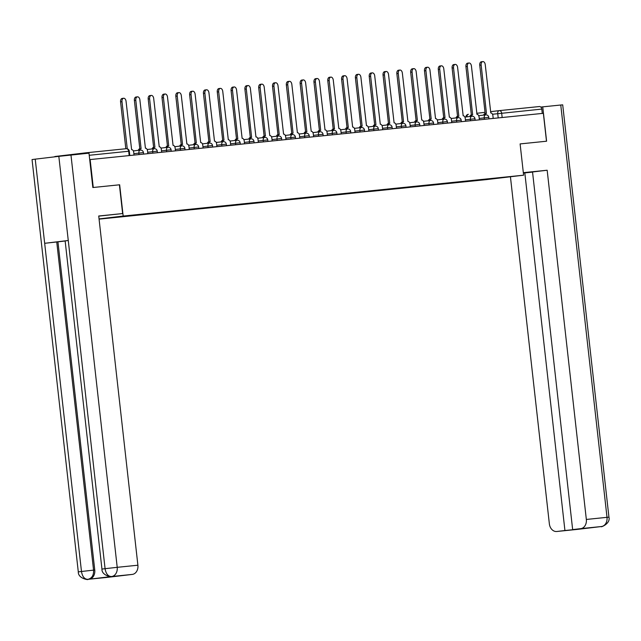 <?xml version="1.0" encoding="UTF-8"?>
<svg xmlns="http://www.w3.org/2000/svg" width="641" height="641" viewBox="0 0 641 641"><rect width="100%" height="100%" fill="white"/><g stroke="black" fill="none" stroke-linecap="round" stroke-linejoin="round"><path stroke-width="0.96" d="M99.075 219.142L486.311 179.624L523.609 175.193L123.168 216.057L119.659 184.784L93.266 187.476L90.141 159.569L543.36 113.313L546.493 141.22L520.107 143.913L523.609 175.193M499.243 110.637L539.297 106.55A2.82 2.187 84.2 0 1 539.329 106.542A2.82 2.187 84.2 0 1 541.789 109.09L492.496 114.25M542.278 113.425L541.789 109.09M87.561 153.303A2.82 2.187 -95.8 0 0 86.102 152.798A2.82 2.187 -95.8 0 0 86.07 152.798L55.294 156.46A2.82 2.187 -95.8 0 0 54.341 156.885M89.708 159.617L90.141 159.569M123.168 216.057L99.051 218.926L479.404 179.817M112.191 217.387L479.18 180.193M112.023 217.66L99.059 218.982M101.951 569.08L105.076 568.679C105.949 573.759 108.049 576.379 111.382 576.539L111.278 576.555C113.433 577.397 101.558 576.091 101.951 569.08L65.142 240.904L68.267 240.495L58.828 156.348L88.987 153.159L92.841 187.525L119.659 184.784M134.017 155.09L133.705 152.262A2.82 1.779 83.2 0 0 131.613 149.633L126.053 101.262A3.245 2.043 83.2 0 0 123.633 98.249A3.245 2.043 83.2 0 0 121.982 101.679L127.271 148.792M125.828 148.744L120.572 101.847A3.245 2.043 -96.8 0 1 122.223 98.418L123.633 98.249M147.831 153.68L147.518 150.851A2.82 1.779 83.2 0 0 145.427 148.223L139.874 99.852A3.245 2.043 83.2 0 0 137.454 96.839A3.245 2.043 83.2 0 0 135.796 100.268L141.092 148.672A2.82 1.779 83.2 0 0 141.076 148.672A2.82 1.779 83.2 0 0 139.73 150.17M138.312 150.339A2.82 1.779 -96.8 0 1 139.658 148.84A2.82 1.779 -96.8 0 1 139.674 148.84L139.658 148.84M139.81 148.824L134.386 100.437A3.245 2.043 -96.8 0 1 136.036 97.007L137.454 96.839M161.652 152.27L161.332 149.441A2.82 1.779 83.2 0 0 159.248 146.813L153.688 98.442A3.245 2.043 83.2 0 0 151.268 95.429A3.245 2.043 83.2 0 0 149.609 98.858L154.906 147.262A2.82 1.779 83.2 0 0 154.89 147.262A2.82 1.779 83.2 0 0 153.544 148.76M152.133 148.928A2.82 1.779 -96.8 0 1 153.471 147.43A2.82 1.779 -96.8 0 1 153.495 147.43L153.471 147.43M153.624 147.414L148.199 99.026A3.245 2.043 -96.8 0 1 149.85 95.597L151.268 95.429M119.41 184.808L122.631 213.557L98.738 216.121M122.631 213.557L98.722 216.001L137.895 565.218A8.469 6.57 84.2 0 1 132.31 574.408L108.385 577.253A8.469 6.57 84.2 0 1 108.297 577.261A8.469 6.57 84.2 0 1 108.217 577.269M78.298 571.892L81.479 571.484C82.336 576.555 84.42 579.184 87.737 579.352L87.705 579.36A8.469 6.57 -95.8 0 1 87.625 579.368C90.02 580.153 78.058 579.119 78.298 571.892L32.05 159.569L35.231 159.152L44.67 243.308L56.745 241.961L93.562 570.137L94.756 570.017A8.469 6.57 84.2 0 1 89.171 579.208L112.56 576.427A8.469 6.57 84.2 0 1 112.471 576.435A8.469 6.57 84.2 0 1 112.391 576.443M58.828 156.348L35.231 159.152M70.967 155.002L117.215 567.325L105.076 568.679L68.267 240.495L44.67 243.308L81.479 571.484L93.562 570.137C93.81 575.241 91.951 578.302 87.977 579.328L87.737 579.352M65.15 240.984L57.946 241.841L94.756 570.017M57.946 241.841L56.745 241.961M523.368 173.03L533.12 171.82L523.344 172.774M523.377 173.062L524.819 172.894L564.929 530.524L556.829 531.485L577.757 529.346M532.551 172.1L524.819 172.894M576.339 529.226L584.071 528.44L572.653 529.602L532.535 171.972L547.166 170.234L586.339 519.45L607.011 517.335L560.763 105.012L542.743 106.855L546.597 141.212L520.107 143.921M523.328 172.669L547.166 170.234M510.428 176.756L549.361 523.841A8.469 6.57 -95.8 0 0 556.741 531.493A8.469 6.57 -95.8 0 0 556.829 531.485M560.763 105.012L562.702 104.844L608.95 517.167L607.011 517.335A8.469 6.57 84.2 0 1 601.434 526.525L580.754 528.641A8.469 6.57 -95.8 0 0 586.339 519.45M540.82 107.079L542.743 106.855M572.653 529.602L580.754 528.641M576.355 529.354L564.929 530.524M600.994 526.582L577.421 529.386A8.469 6.57 -95.8 0 0 577.501 529.37M577.813 529.338L578.478 529.234M601.787 526.477L599.92 526.686M175.466 150.859L175.145 148.031A2.82 1.779 83.2 0 0 173.062 145.403L167.501 97.031A3.245 2.043 83.2 0 0 165.082 94.019A3.245 2.043 83.2 0 0 163.423 97.448L168.719 145.852A2.82 1.779 83.2 0 0 168.703 145.852A2.82 1.779 83.2 0 0 167.357 147.35M165.947 147.518A2.82 1.779 -96.8 0 1 167.285 146.02A2.82 1.779 -96.8 0 1 167.309 146.02L167.285 146.02M167.437 146.004L162.013 97.616A3.245 2.043 -96.8 0 1 163.663 94.187L165.082 94.019M189.279 149.449L188.959 146.621A2.82 1.779 83.2 0 0 186.876 143.993L181.315 95.621A3.245 2.043 83.2 0 0 178.895 92.608A3.245 2.043 83.2 0 0 177.245 96.038L182.533 144.441A2.82 1.779 83.2 0 0 182.517 144.441A2.82 1.779 83.2 0 0 181.171 145.94M179.76 146.108A2.82 1.779 -96.8 0 1 181.107 144.61A2.82 1.779 -96.8 0 1 181.123 144.61L182.501 144.441M181.251 144.594L175.826 96.206A3.245 2.043 -96.8 0 1 177.477 92.777L178.895 92.608M203.093 148.039L202.772 145.211A2.82 1.779 83.2 0 0 200.689 142.582L195.128 94.211A3.245 2.043 83.2 0 0 192.709 91.198A3.245 2.043 83.2 0 0 191.058 94.628L196.346 143.031A2.82 1.779 83.2 0 0 196.33 143.031A2.82 1.779 83.2 0 0 194.984 144.529M193.574 144.698A2.82 1.779 -96.8 0 1 194.92 143.199A2.82 1.779 -96.8 0 1 194.936 143.199L196.314 143.031M195.072 143.183L189.64 94.796A3.245 2.043 -96.8 0 1 191.298 91.367L192.709 91.198M216.906 146.629L216.586 143.8A2.82 1.779 83.2 0 0 214.503 141.18L208.942 92.809A3.245 2.043 83.2 0 0 206.522 89.788A3.245 2.043 83.2 0 0 204.872 93.217L210.168 141.621A2.82 1.779 83.2 0 0 210.144 141.621A2.82 1.779 83.2 0 0 208.806 143.119M207.388 143.288A2.82 1.779 -96.8 0 1 208.734 141.789A2.82 1.779 -96.8 0 1 208.75 141.789L208.734 141.789M208.886 141.773L203.453 93.386A3.245 2.043 -96.8 0 1 205.112 89.956L206.522 89.788M230.72 145.219L230.407 142.39A2.82 1.779 83.2 0 0 228.316 139.77L222.756 91.399A3.245 2.043 83.2 0 0 220.336 88.378A3.245 2.043 83.2 0 0 218.685 91.807L223.981 140.211A2.82 1.779 83.2 0 0 223.957 140.211A2.82 1.779 83.2 0 0 222.619 141.709M221.201 141.877A2.82 1.779 -96.8 0 1 222.547 140.379A2.82 1.779 -96.8 0 1 222.563 140.379L222.547 140.379M222.699 140.363L217.275 91.975A3.245 2.043 -96.8 0 1 218.926 88.546L220.336 88.378M244.533 143.808L244.221 140.98A2.82 1.779 83.2 0 0 242.13 138.36L236.569 89.988A3.245 2.043 83.2 0 0 234.149 86.968A3.245 2.043 83.2 0 0 232.499 90.405L237.795 138.801A2.82 1.779 83.2 0 0 237.779 138.801A2.82 1.779 83.2 0 0 236.433 140.307M235.015 140.467A2.82 1.779 -96.8 0 1 236.361 138.969A2.82 1.779 -96.8 0 1 236.377 138.969L236.361 138.969M236.513 138.953L231.089 90.565A3.245 2.043 -96.8 0 1 232.739 87.136L234.149 86.968M258.347 142.398L258.035 139.57A2.82 1.779 83.2 0 0 255.951 136.95L250.391 88.578A3.245 2.043 83.2 0 0 247.971 85.557A3.245 2.043 83.2 0 0 246.312 88.995L251.609 137.39A2.82 1.779 83.2 0 0 251.593 137.39A2.82 1.779 83.2 0 0 250.246 138.897M248.836 139.065A2.82 1.779 -96.8 0 1 250.174 137.559A2.82 1.779 -96.8 0 1 250.198 137.559L251.568 137.39M250.327 137.543L244.902 89.163A3.245 2.043 -96.8 0 1 246.553 85.726L247.971 85.557M272.169 140.988L271.848 138.16A2.82 1.779 83.2 0 0 269.765 135.539L264.204 87.168A3.245 2.043 83.2 0 0 261.784 84.147A3.245 2.043 83.2 0 0 260.126 87.585L265.422 135.98A2.82 1.779 83.2 0 0 265.406 135.98A2.82 1.779 83.2 0 0 264.06 137.486M262.65 137.655A2.82 1.779 -96.8 0 1 263.988 136.148A2.82 1.779 -96.8 0 1 264.012 136.148L265.39 135.988M264.14 136.132L258.716 87.753A3.245 2.043 -96.8 0 1 260.366 84.316L261.784 84.147M285.982 139.578L285.662 136.749A2.82 1.779 83.2 0 0 283.578 134.129L278.018 85.758A3.245 2.043 83.2 0 0 275.598 82.737A3.245 2.043 83.2 0 0 273.939 86.174L279.236 134.57A2.82 1.779 83.2 0 0 279.22 134.57A2.82 1.779 83.2 0 0 277.874 136.076M276.463 136.245A2.82 1.779 -96.8 0 1 277.801 134.738A2.82 1.779 -96.8 0 1 277.825 134.738L279.204 134.578M277.954 134.722L272.529 86.343A3.245 2.043 -96.8 0 1 274.18 82.905L275.598 82.737M299.796 138.168L299.475 135.339A2.82 1.779 83.2 0 0 297.392 132.719L291.831 84.348A3.245 2.043 83.2 0 0 289.411 81.327A3.245 2.043 83.2 0 0 287.761 84.764L293.049 133.16A2.82 1.779 83.2 0 0 293.033 133.16A2.82 1.779 83.2 0 0 291.687 134.666M290.277 134.834A2.82 1.779 -96.8 0 1 291.623 133.328A2.82 1.779 -96.8 0 1 291.639 133.328L291.623 133.328M291.767 133.312L286.343 84.933A3.245 2.043 -96.8 0 1 288.001 81.495L289.411 81.327M313.609 136.757L313.289 133.929A2.82 1.779 83.2 0 0 311.205 131.309L305.645 82.937A3.245 2.043 83.2 0 0 303.225 79.917A3.245 2.043 83.2 0 0 301.574 83.354L306.871 131.75A2.82 1.779 83.2 0 0 306.847 131.75A2.82 1.779 83.2 0 0 305.501 133.256M304.09 133.424A2.82 1.779 -96.8 0 1 305.437 131.918A2.82 1.779 -96.8 0 1 305.453 131.918L305.437 131.918M305.589 131.902L300.156 83.522A3.245 2.043 -96.8 0 1 301.815 80.085L303.225 79.917M327.423 135.347L327.11 132.519A2.82 1.779 83.2 0 0 325.019 129.899L319.458 81.527A3.245 2.043 83.2 0 0 317.039 78.514A3.245 2.043 83.2 0 0 315.388 81.944L320.684 130.339A2.82 1.779 83.2 0 0 320.66 130.339A2.82 1.779 83.2 0 0 319.322 131.846M317.904 132.014A2.82 1.779 -96.8 0 1 319.25 130.508A2.82 1.779 -96.8 0 1 319.266 130.508L320.644 130.347M319.402 130.492L313.97 82.112A3.245 2.043 -96.8 0 1 315.628 78.683L317.039 78.514M341.236 133.937L340.924 131.109A2.82 1.779 83.2 0 0 338.833 128.488L333.272 80.117A3.245 2.043 83.2 0 0 330.852 77.104A3.245 2.043 83.2 0 0 329.202 80.534L334.498 128.929A2.82 1.779 83.2 0 0 334.474 128.929A2.82 1.779 83.2 0 0 333.136 130.435M331.718 130.604A2.82 1.779 -96.8 0 1 333.064 129.097A2.82 1.779 -96.8 0 1 333.08 129.097L334.458 128.937M333.216 129.081L327.791 80.702A3.245 2.043 -96.8 0 1 329.442 77.273L330.852 77.104M355.05 132.527L354.737 129.698A2.82 1.779 83.2 0 0 352.646 127.078L347.093 78.707A3.245 2.043 83.2 0 0 344.674 75.694A3.245 2.043 83.2 0 0 343.015 79.123L348.311 127.519A2.82 1.779 83.2 0 0 348.295 127.527A2.82 1.779 83.2 0 0 346.949 129.025M345.531 129.194A2.82 1.779 -96.8 0 1 346.877 127.687A2.82 1.779 -96.8 0 1 346.893 127.687L348.271 127.527M347.029 127.671L341.605 79.292A3.245 2.043 -96.8 0 1 343.255 75.862L344.674 75.694M368.871 131.117L368.551 128.296A2.82 1.779 83.2 0 0 366.468 125.668L360.907 77.297A3.245 2.043 83.2 0 0 358.487 74.284A3.245 2.043 83.2 0 0 356.829 77.713L362.125 126.109A2.82 1.779 83.2 0 0 362.109 126.117A2.82 1.779 83.2 0 0 360.763 127.615M359.353 127.783A2.82 1.779 -96.8 0 1 360.691 126.285A2.82 1.779 -96.8 0 1 360.715 126.277L362.085 126.117M360.843 126.261L355.418 77.882A3.245 2.043 -96.8 0 1 357.069 74.452L358.487 74.284M382.685 129.706L382.365 126.886A2.82 1.779 83.2 0 0 380.281 124.258L374.721 75.886A3.245 2.043 83.2 0 0 372.301 72.874A3.245 2.043 83.2 0 0 370.642 76.303L375.938 124.699A2.82 1.779 83.2 0 0 375.922 124.707A2.82 1.779 83.2 0 0 374.576 126.205M373.166 126.373A2.82 1.779 -96.8 0 1 374.504 124.875A2.82 1.779 -96.8 0 1 374.528 124.867L374.504 124.875M374.656 124.851L369.232 76.471A3.245 2.043 -96.8 0 1 370.883 73.042L372.301 72.874M396.499 128.304L396.178 125.476A2.82 1.779 83.2 0 0 394.095 122.848L388.534 74.476A3.245 2.043 83.2 0 0 386.114 71.463A3.245 2.043 83.2 0 0 384.464 74.893L389.752 123.288A2.82 1.779 83.2 0 0 389.736 123.296A2.82 1.779 83.2 0 0 388.39 124.795M386.98 124.963A2.82 1.779 -96.8 0 1 388.326 123.465A2.82 1.779 -96.8 0 1 388.342 123.457L389.72 123.296L388.326 123.465M388.47 123.441L383.046 75.061A3.245 2.043 -96.8 0 1 384.696 71.632L386.114 71.463M410.312 126.894L409.992 124.066A2.82 1.779 83.2 0 0 407.908 121.437L402.348 73.066A3.245 2.043 83.2 0 0 399.928 70.053A3.245 2.043 83.2 0 0 398.277 73.483L403.566 121.878A2.82 1.779 83.2 0 0 403.55 121.886A2.82 1.779 83.2 0 0 402.203 123.384M400.793 123.553A2.82 1.779 -96.8 0 1 402.139 122.054A2.82 1.779 -96.8 0 1 402.155 122.046L403.534 121.886L402.139 122.054M402.292 122.03L396.859 73.651A3.245 2.043 -96.8 0 1 398.518 70.222L399.928 70.053M424.126 125.484L423.805 122.655A2.82 1.779 83.2 0 0 421.722 120.027L416.161 71.656A3.245 2.043 83.2 0 0 413.741 68.643A3.245 2.043 83.2 0 0 412.091 72.072L417.387 120.468A2.82 1.779 83.2 0 0 417.363 120.476A2.82 1.779 83.2 0 0 416.025 121.974M414.607 122.143A2.82 1.779 -96.8 0 1 415.953 120.644A2.82 1.779 -96.8 0 1 415.969 120.636L417.347 120.476M416.105 120.62L410.673 72.241A3.245 2.043 -96.8 0 1 412.331 68.811L413.741 68.643M437.939 124.074L437.627 121.245A2.82 1.779 83.2 0 0 435.535 118.617L429.975 70.246A3.245 2.043 83.2 0 0 427.555 67.233A3.245 2.043 83.2 0 0 425.904 70.662L431.201 119.066A2.82 1.779 83.2 0 0 431.177 119.066A2.82 1.779 83.2 0 0 429.839 120.564M428.42 120.732A2.82 1.779 -96.8 0 1 429.766 119.234A2.82 1.779 -96.8 0 1 429.782 119.226L431.161 119.066M429.919 119.218L424.486 70.831A3.245 2.043 -96.8 0 1 426.145 67.401L427.555 67.233M451.753 122.663L451.44 119.835A2.82 1.779 83.2 0 0 449.349 117.207L443.788 68.835A3.245 2.043 83.2 0 0 441.369 65.823A3.245 2.043 83.2 0 0 439.718 69.252L445.014 117.656A2.82 1.779 83.2 0 0 444.998 117.656A2.82 1.779 83.2 0 0 443.652 119.154M442.234 119.322A2.82 1.779 -96.8 0 1 443.58 117.824A2.82 1.779 -96.8 0 1 443.596 117.824L444.974 117.656M443.732 117.808L438.308 69.42A3.245 2.043 -96.8 0 1 439.958 65.991L441.369 65.823M465.566 121.253L465.254 118.425A2.82 1.779 83.2 0 0 463.171 115.797L457.61 67.425A3.245 2.043 83.2 0 0 455.19 64.412A3.245 2.043 83.2 0 0 453.532 67.842L458.828 116.245A2.82 1.779 83.2 0 0 458.812 116.245A2.82 1.779 83.2 0 0 457.466 117.744M456.047 117.912A2.82 1.779 -96.8 0 1 457.394 116.414A2.82 1.779 -96.8 0 1 457.418 116.414L457.394 116.414M457.546 116.398L452.121 68.01A3.245 2.043 -96.8 0 1 453.772 64.581L455.19 64.412M479.388 119.843L479.067 117.015A2.82 1.779 83.2 0 0 476.984 114.386L471.423 66.015A3.245 2.043 83.2 0 0 469.004 63.002A3.245 2.043 83.2 0 0 467.345 66.432L472.641 114.835A2.82 1.779 83.2 0 0 472.625 114.835A2.82 1.779 83.2 0 0 471.279 116.333M469.869 116.502A2.82 1.779 -96.8 0 1 471.207 115.003A2.82 1.779 -96.8 0 1 471.231 115.003L471.207 115.003M471.359 114.987L465.935 66.6A3.245 2.043 -96.8 0 1 467.585 63.171L469.004 63.002M493.201 118.433L492.881 115.604A2.82 1.779 83.2 0 0 490.798 112.976L485.237 64.605A3.245 2.043 83.2 0 0 482.817 61.592A3.245 2.043 83.2 0 0 481.159 65.021L486.455 113.425A2.82 1.779 83.2 0 0 486.439 113.425A2.82 1.779 83.2 0 0 485.093 114.923M483.683 115.092A2.82 1.779 -96.8 0 1 485.021 113.593A2.82 1.779 -96.8 0 1 485.045 113.593L485.021 113.593M485.173 113.577L479.748 65.19A3.245 2.043 -96.8 0 1 481.399 61.76L482.817 61.592M488.971 118.865L488.803 117.343L479.228 118.433M484.396 119.33L484.227 117.84A2.82 1.779 -96.8 0 1 485.662 114.859A2.82 1.779 -96.8 0 1 485.686 114.859L478.699 115.684M475.157 120.276L474.989 118.753L465.414 119.843M470.582 120.74L470.414 119.25A2.82 1.779 -96.8 0 1 471.848 116.269A2.82 1.779 -96.8 0 1 471.872 116.269L464.885 117.095M461.344 121.686L461.175 120.163L451.601 121.253M456.761 122.151L456.6 120.66A2.82 1.779 -96.8 0 1 458.035 117.68A2.82 1.779 -96.8 0 1 458.051 117.68L451.072 118.505M447.53 123.096L447.362 121.574L437.787 122.663M442.947 123.561L442.787 122.07A2.82 1.779 -96.8 0 1 444.221 119.09A2.82 1.779 -96.8 0 1 444.237 119.082M433.717 124.506L433.54 122.984L423.965 124.074M429.133 124.971L428.965 123.481A2.82 1.779 -96.8 0 1 430.407 120.5A2.82 1.779 -96.8 0 1 430.423 120.492M419.903 125.908L419.727 124.394L410.152 125.484M415.32 126.381L415.152 124.891A2.82 1.779 -96.8 0 1 416.594 121.91A2.82 1.779 -96.8 0 1 416.61 121.902L409.623 122.735M406.082 127.319L405.913 125.804L396.338 126.894M401.506 127.791L401.338 126.301A2.82 1.779 -96.8 0 1 402.78 123.32A2.82 1.779 -96.8 0 1 402.796 123.312L395.809 124.146M392.268 128.729L392.1 127.214L382.525 128.304M387.693 129.202L387.525 127.711A2.82 1.779 -96.8 0 1 388.959 124.731A2.82 1.779 -96.8 0 1 388.983 124.723L381.996 125.556M378.454 130.139L378.286 128.625L368.711 129.714M373.879 130.612L373.711 129.121A2.82 1.779 -96.8 0 1 375.145 126.141A2.82 1.779 -96.8 0 1 375.169 126.133M364.641 131.549L364.473 130.035L354.898 131.125M360.066 132.022L359.897 130.532A2.82 1.779 -96.8 0 1 361.332 127.543A2.82 1.779 -96.8 0 1 361.348 127.543M350.827 132.959L350.659 131.445L341.084 132.535M346.244 133.432L346.084 131.942A2.82 1.779 -96.8 0 1 347.518 128.953A2.82 1.779 -96.8 0 1 347.534 128.953M337.014 134.37L336.846 132.855L327.263 133.945M332.431 134.842L332.262 133.352A2.82 1.779 -96.8 0 1 333.705 130.363A2.82 1.779 -96.8 0 1 333.721 130.363L326.734 131.197M323.2 135.78L323.024 134.265L313.449 135.355M318.617 136.245L318.449 134.762A2.82 1.779 -96.8 0 1 319.891 131.774A2.82 1.779 -96.8 0 1 319.907 131.774L312.92 132.607M309.387 137.19L309.21 135.676L299.635 136.765M304.804 137.655L304.635 136.172A2.82 1.779 -96.8 0 1 306.077 133.184A2.82 1.779 -96.8 0 1 306.094 133.184L299.107 134.017M295.565 138.6L295.397 137.086L285.822 138.176M290.99 139.065L290.822 137.583A2.82 1.779 -96.8 0 1 292.264 134.594A2.82 1.779 -96.8 0 1 292.28 134.594M281.752 140.01L281.583 138.496L272.008 139.586M277.176 140.475L277.008 138.993A2.82 1.779 -96.8 0 1 278.442 136.004A2.82 1.779 -96.8 0 1 278.466 136.004M267.938 141.421L267.77 139.906L258.195 140.996M263.363 141.885L263.195 140.403A2.82 1.779 -96.8 0 1 264.629 137.414A2.82 1.779 -96.8 0 1 264.653 137.414M254.124 142.831L253.956 141.316L244.381 142.406M249.541 143.296L249.381 141.805A2.82 1.779 -96.8 0 1 250.815 138.825A2.82 1.779 -96.8 0 1 250.831 138.825L243.852 139.65M240.311 144.241L240.143 142.727L230.568 143.816M235.728 144.706L235.567 143.215A2.82 1.779 -96.8 0 1 237.002 140.235A2.82 1.779 -96.8 0 1 237.018 140.235L230.031 141.06M226.497 145.651L226.329 144.137L216.746 145.227M221.914 146.116L221.746 144.626A2.82 1.779 -96.8 0 1 223.188 141.645A2.82 1.779 -96.8 0 1 223.204 141.645L216.217 142.47M212.684 147.061L212.508 145.547L202.933 146.637M208.101 147.526L207.932 146.036A2.82 1.779 -96.8 0 1 209.375 143.055A2.82 1.779 -96.8 0 1 209.391 143.055M198.862 148.472L198.694 146.949L189.119 148.039M194.287 148.936L194.119 147.446A2.82 1.779 -96.8 0 1 195.561 144.465A2.82 1.779 -96.8 0 1 195.577 144.465M185.049 149.882L184.88 148.359L175.305 149.449M180.474 150.347L180.305 148.856A2.82 1.779 -96.8 0 1 181.74 145.876A2.82 1.779 -96.8 0 1 181.764 145.876M171.235 151.292L171.067 149.77L161.492 150.859M166.66 151.757L166.492 150.266A2.82 1.779 -96.8 0 1 167.926 147.286A2.82 1.779 -96.8 0 1 167.95 147.286L160.963 148.111M157.422 152.702L157.253 151.18L147.678 152.27M152.846 153.167L152.678 151.677A2.82 1.779 -96.8 0 1 154.112 148.696A2.82 1.779 -96.8 0 1 154.128 148.696L147.15 149.521M143.608 154.112L143.44 152.59L133.865 153.68M139.025 154.577L138.865 153.087A2.82 1.779 -96.8 0 1 140.299 150.106A2.82 1.779 -96.8 0 1 140.315 150.098L133.336 150.931M498.209 117.92L497.728 113.625A2.82 1.779 83.2 0 1 499.163 110.645A2.82 1.779 83.2 0 0 499.163 110.645A2.82 2.187 84.2 0 1 499.211 110.637A2.82 2.187 84.2 0 1 501.671 113.185L502.159 117.519M465.903 116.974A2.82 2.82 0 0 1 468.387 114.298A2.82 1.779 83.2 0 1 468.403 114.298L468.387 114.298A2.82 1.779 83.2 0 0 466.92 116.854M476.728 113.313L485.037 112.319L476.728 113.313M539.329 106.542L499.211 110.637A2.82 2.82 0 0 0 499.163 110.645L490.517 111.67L499.147 110.645M86.126 152.798L126.189 148.704A2.82 2.187 84.2 0 1 126.213 148.704A2.82 2.187 84.2 0 1 128.681 151.252L89.227 155.282M129.794 155.523L129.306 151.196L128.681 151.252L129.161 155.587M121.982 101.679L120.572 101.847M135.796 100.268L134.386 100.437M149.609 98.858L148.199 99.026M87.705 579.36L108.385 577.253M132.31 574.408L112.56 576.427M89.171 579.208L87.977 579.328M111.63 576.515A8.469 6.57 84.2 0 0 117.215 567.325L137.895 565.218M577.333 529.394A8.469 6.57 -95.8 0 0 577.421 529.386L556.741 531.493M163.423 97.448L162.013 97.616M177.245 96.038L175.826 96.206M191.058 94.628L189.64 94.796M204.872 93.217L203.453 93.386M218.685 91.807L217.275 91.975M232.499 90.405L231.089 90.565M246.312 88.995L244.902 89.163M260.126 87.585L258.716 87.753M273.939 86.174L272.529 86.343M287.761 84.764L286.343 84.933M301.574 83.354L300.156 83.522M315.388 81.944L313.97 82.112M329.202 80.534L327.791 80.702M343.015 79.123L341.605 79.292M356.829 77.713L355.418 77.882M370.642 76.303L369.232 76.471M384.464 74.893L383.046 75.061M398.277 73.483L396.859 73.651M412.091 72.072L410.673 72.241M425.904 70.662L424.486 70.831M439.718 69.252L438.308 69.42M453.532 67.842L452.121 68.01M467.345 66.432L465.935 66.6M481.159 65.021L479.748 65.19M143.44 152.59A2.82 2.82 0 0 0 140.299 150.106M157.253 151.18A2.82 2.82 0 0 0 154.112 148.696M171.067 149.77A2.82 2.82 0 0 0 167.926 147.286M184.88 148.359A2.82 2.82 0 0 0 181.74 145.876L174.777 146.701M198.694 146.949A2.82 2.82 0 0 0 195.561 144.465L188.59 145.291M212.508 145.547A2.82 2.82 0 0 0 209.375 143.055L202.404 143.88M226.329 144.137A2.82 2.82 0 0 0 223.188 141.645M240.143 142.727A2.82 2.82 0 0 0 237.002 140.235M253.956 141.316A2.82 2.82 0 0 0 250.815 138.825M267.77 139.906A2.82 2.82 0 0 0 264.629 137.414L257.666 138.248M281.583 138.496A2.82 2.82 0 0 0 278.442 136.004L271.48 136.837M295.397 137.086A2.82 2.82 0 0 0 292.264 134.594L285.293 135.427M309.21 135.676A2.82 2.82 0 0 0 306.077 133.184M323.024 134.265A2.82 2.82 0 0 0 319.891 131.774M336.846 132.855A2.82 2.82 0 0 0 333.705 130.363M350.659 131.445A2.82 2.82 0 0 0 347.518 128.953L340.547 129.786M364.473 130.035A2.82 2.82 0 0 0 361.332 127.543L354.369 128.376M378.286 128.625A2.82 2.82 0 0 0 375.145 126.141L368.182 126.966M392.1 127.214A2.82 2.82 0 0 0 388.959 124.731M405.913 125.804A2.82 2.82 0 0 0 402.78 123.32M419.727 124.394A2.82 2.82 0 0 0 416.594 121.91M433.54 122.984A2.82 2.82 0 0 0 430.407 120.5L423.437 121.325M447.362 121.574A2.82 2.82 0 0 0 444.221 119.09L437.25 119.915M461.175 120.163A2.82 2.82 0 0 0 458.035 117.68M474.989 118.753A2.82 2.82 0 0 0 471.848 116.269M488.803 117.343A2.82 2.82 0 0 0 485.662 114.859M86.102 152.798L126.213 148.704A2.82 2.82 0 0 1 129.306 151.196M111.278 576.555L112.471 576.435M87.625 579.368L108.297 577.261M601.458 526.525C599.527 527.799 610.777 524.098 608.95 517.167M182.517 144.441L181.107 144.61M196.33 143.031L194.92 143.199M251.593 137.39L250.174 137.559M265.406 135.98L263.988 136.148M279.22 134.57L277.801 134.738M320.66 130.339L319.25 130.508M334.474 128.929L333.064 129.097M348.295 127.527L346.877 127.687M362.109 126.117L360.691 126.285M417.363 120.476L415.953 120.644M431.177 119.066L429.766 119.234M444.998 117.656L443.58 117.824"/></g></svg>
